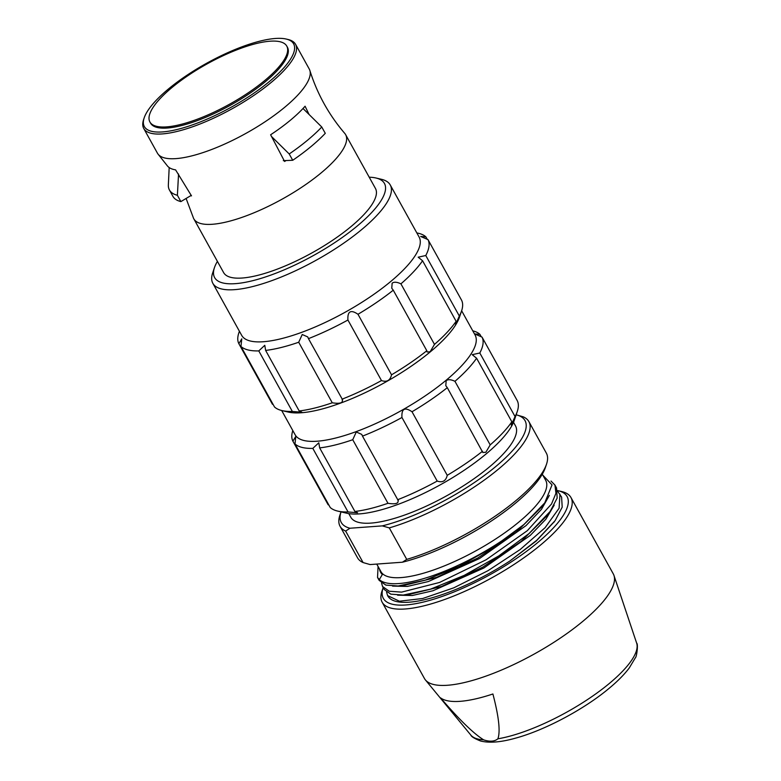 <?xml version="1.0" encoding="UTF-8"?>
<svg xmlns="http://www.w3.org/2000/svg" width="781" height="781" viewBox="0 0 781 781"><rect width="100%" height="100%" fill="white"/><g stroke="black" fill="none" stroke-linecap="round" stroke-linejoin="round"><path stroke-width="1.17" d="M264.554 80.677A78.246 23.069 -29 0 0 286.783 46.118A78.246 23.069 -29 0 0 241.446 48.11A78.246 23.069 -29 0 0 172.132 87.413A78.246 23.069 151 0 0 149.913 121.982A78.246 23.069 151 0 0 195.24 119.981A78.246 23.069 151 0 0 264.554 80.677M149.913 121.982L150.557 123.134A78.246 23.069 -29 0 0 195.885 121.133A78.246 23.069 -29 0 0 265.198 81.829A78.246 23.069 -29 0 0 287.418 47.26L286.783 46.118M286.217 39.05A85.344 25.168 151 0 0 168.579 88.868A85.344 25.168 -29 0 0 144.221 117.755A85.344 25.168 -29 0 0 182.959 127.928A85.344 25.168 -29 0 0 269.386 81.527A85.344 25.168 151 0 0 286.217 39.05L288.033 39.48A86.789 25.597 151 0 1 295.569 44.332A86.789 25.597 151 0 1 270.919 82.669A86.789 25.597 -29 0 1 194.03 126.268A86.789 25.597 -29 0 1 143.743 128.484A86.789 25.597 -29 0 1 143.626 119.522L144.221 117.755M143.743 128.484L157.43 153.174A86.789 25.597 -29 0 0 158.328 154.462A86.789 25.597 -29 0 0 284.606 107.358A86.789 25.597 -29 0 0 309.862 70.466A86.789 25.597 -29 0 0 309.247 69.021L295.569 44.332M186.103 198.462L193.21 217.391A86.789 25.597 -29 0 0 193.825 218.836L223.62 272.589A86.789 25.597 -29 0 0 273.906 270.372A86.789 25.597 -29 0 0 350.796 226.773A86.789 25.597 151 0 0 375.436 188.426L345.641 134.674A86.789 25.597 -29 0 0 344.753 133.395C328.84 114.787 317.213 93.818 309.862 70.466M193.825 218.836A86.789 25.597 -29 0 0 244.111 216.62A86.789 25.597 -29 0 0 321.001 173.021A86.789 25.597 -29 0 0 345.641 134.674M309.051 114.446L305.088 106.216A84.368 24.875 151 0 1 290.288 120.313A84.368 24.875 151 0 1 270.616 134.771L284.606 161.472A83.108 24.504 151 0 0 285.992 160.554M190.671 195.719A83.108 24.504 151 0 0 191.501 195.865L175.588 169.877A84.368 24.875 151 0 1 167.173 165.621L158.328 154.462M271.358 136.353L289.214 153.964A94.931 27.755 -29.1 0 0 321.762 127L303.008 108.5M283.308 160.652L292.729 160.281A94.931 27.755 -29.1 0 0 325.277 133.317L321.762 127M292.729 160.281L289.214 153.964M217.401 261.371A97.078 28.624 -29 0 0 214.482 267.551A97.078 28.624 -29 0 0 258.55 279.11A97.078 28.624 -29 0 0 356.868 226.324A97.078 28.624 151 0 0 376.012 178.009L381.45 179.298A101.423 29.912 151 0 1 390.256 184.97A101.423 29.912 151 0 1 361.447 229.77A101.423 29.912 -29 0 1 271.593 280.721A101.423 29.912 -29 0 1 212.832 283.308A101.423 29.912 -29 0 1 212.696 272.842L214.482 267.551M369.228 177.209A97.078 28.624 151 0 1 376.012 178.009M212.832 283.308L241.7 335.381A101.423 29.912 -29 0 0 300.46 332.794A101.423 29.912 -29 0 0 390.315 281.843A101.423 29.912 151 0 0 419.114 237.034L390.256 184.97M239.406 331.242L238.859 332.843A107.944 31.836 -29 0 0 238.869 343.708L241.768 338.847L240.968 346.452L274.531 406.999A107.944 31.836 -29 0 0 281.951 410.572A107.944 31.836 -29 0 0 292.348 411.46L301.866 412.231L299.191 410.962A107.944 31.836 -29 0 0 332.267 402.791C340.311 404.05 343.562 402.85 342.019 399.189A107.944 31.836 -29 0 0 381.479 380.562C386.81 382.407 390.168 380.493 391.545 374.812L357.981 314.274A107.944 31.836 -29 0 0 393.263 290.19L391.769 288.228L392.13 283.21C393.985 281.726 396.914 281.931 400.917 283.845A107.944 31.836 151 0 0 422.57 260.756L418.177 257.193L425.772 255.514A107.944 31.836 151 0 0 427.988 239.601L420.656 236.467L425.889 236.868A107.944 31.836 151 0 0 418.47 233.285L416.82 232.904M273.125 404.47L272.432 404.255L238.869 343.708M240.968 346.452A107.944 31.836 -29 0 0 258.784 350.913L264.779 345.309L265.628 350.415A107.944 31.836 -29 0 0 298.703 342.244L302.237 334.512L307.734 336.923L308.456 338.642A107.944 31.836 -29 0 0 347.926 320.015C347.369 311.258 350.728 309.335 357.981 314.274M292.348 411.46L258.784 350.913M299.191 410.962L265.628 350.415M332.267 402.791L298.703 342.244M342.654 399.921L308.456 338.642M381.479 380.562L347.926 320.015M391.545 374.812A107.944 31.836 -29 0 0 426.826 350.737L393.263 290.19M422.57 260.756L456.124 321.303A107.944 31.836 151 0 1 434.48 344.392L400.917 283.845M427.988 239.601L461.551 300.148A107.944 31.836 151 0 1 461.551 311.014A107.944 31.836 151 0 1 459.335 316.051L425.772 255.514M427.295 239.396L425.889 236.868M426.826 350.737L427.119 351.997L430.136 351.762L434.48 344.392M447.298 387.669L445.805 385.707L446.166 380.689C448.021 379.205 450.949 379.41 454.952 381.323L490.195 444.897L485.841 452.277L482.824 452.502L447.298 387.669A107.944 31.836 -29 0 1 412.017 411.753L447.249 475.326A107.944 31.836 -29 0 0 482.531 451.242M456.124 321.303L455.528 324.564L459.335 316.051M461.551 311.014L459.462 317.193A102.877 30.332 151 0 1 430.097 352.016A102.877 30.332 -29 0 1 288.296 412.065L281.951 410.572M281.687 410.513L295.14 434.773A102.877 30.332 -29 0 0 354.74 432.147A102.877 30.332 -29 0 0 445.873 380.464A102.877 30.332 151 0 0 475.092 335.02L461.639 310.76M490.195 444.897A107.944 31.836 151 0 0 511.838 421.808L476.595 358.235A107.944 31.836 151 0 1 454.952 381.323M476.595 358.235L472.212 354.672L479.807 352.992A107.944 31.836 151 0 0 482.023 337.08L474.692 333.946L479.925 334.346A107.944 31.836 151 0 0 472.759 330.832M292.807 430.575A107.944 31.836 -29 0 0 292.904 441.187L295.804 436.325L295.003 443.93A107.944 31.836 -29 0 0 312.82 448.392L318.814 442.788L319.663 447.894A107.944 31.836 -29 0 0 352.739 439.723L356.273 431.991L361.769 434.402L362.491 436.12A107.944 31.836 -29 0 0 401.951 417.493C401.405 408.736 404.763 406.813 412.017 411.753M328.84 504.975L328.137 504.76L292.904 441.187M482.023 337.08L517.256 400.653A107.944 31.836 151 0 1 517.266 411.519L514.279 420.344A100.7 29.698 151 0 1 485.528 454.425A100.7 29.698 -29 0 1 346.725 513.215L337.656 511.077A107.944 31.836 -29 0 1 330.236 507.504L295.003 443.93M337.656 511.077A107.944 31.836 -29 0 0 348.053 511.965L312.82 448.392M348.053 511.965L357.581 512.736L354.906 511.467L319.663 447.894M354.906 511.467A107.944 31.836 -29 0 0 387.972 503.296L352.739 439.723M387.972 503.296C396.026 504.555 399.276 503.354 397.734 499.694L362.491 436.12M398.369 500.426L397.734 499.694A107.944 31.836 -29 0 0 437.194 481.067L401.951 417.493M517.266 411.519A107.944 31.836 151 0 1 515.05 416.566L479.807 352.992M481.321 336.875L479.925 334.346M437.194 481.067C442.524 482.912 445.873 480.998 447.249 475.326M511.838 421.808L511.243 425.069L515.05 416.566M348.785 513.615L350.767 517.198A94.179 27.774 151 0 0 405.329 514.796A94.179 27.774 151 0 0 488.76 467.487A94.179 27.774 -29 0 0 515.509 425.879L513.527 422.296M389.289 527.897A107.944 31.836 -29 0 0 490.097 475.766A107.944 31.836 -29 0 0 528.893 421.623L546.339 453.107A107.944 31.836 151 0 1 546.495 464.256A107.944 31.836 151 0 1 406.735 559.381L389.289 527.897L382.27 525.886A105.044 30.976 -29 0 0 495.183 467.018A105.044 30.976 -29 0 0 516.309 414.838L516.134 414.848M382.27 525.886L349.966 528.239A105.044 30.976 -29 0 1 341.024 511.877L339.911 515.148A107.944 31.836 -29 0 0 340.067 526.296A107.944 31.836 -29 0 0 345.641 531.08L349.966 528.239M528.893 421.623A107.944 31.836 -29 0 0 523.319 416.849L516.309 414.838M345.641 531.08L363.097 562.564A107.944 31.836 151 0 1 357.522 557.78L340.067 526.296M406.735 559.381L402.41 562.213L370.106 564.565L363.097 562.564M546.495 464.256L545.304 467.78A105.044 30.976 151 0 1 402.41 562.213M376.754 564.087L380.972 571.692A94.179 27.774 151 0 0 435.534 569.281A94.179 27.774 151 0 0 518.965 521.972A94.179 27.774 -29 0 0 545.714 480.374L542.297 474.204M379.595 569.203A94.794 27.95 -29 0 0 380.591 572.288A94.794 27.95 -29 0 0 382.358 574.484L379.302 579.619L377.535 577.442L378.082 566.469M542.854 475.199L552.03 484.884L544.747 502.886L523.963 524.5A99.978 29.483 151 0 1 379.302 579.619M554.49 521.493L536.293 540.95L509.983 560.924L536.703 540.325L555.145 520.595L562.203 507.142L561.598 497.077L557.712 491.366M382.563 586.521L384.203 589.47L390.812 594.156L403.25 595.073L430.497 589.167L464.236 575.372L498.727 555.955L528.971 533.608L550.117 511.496L557.156 498.093L556.56 487.988L554.93 485.04L555.955 493.26L551.523 503.999L527.341 530.66L486.114 559.772L439.547 582.46L401.59 592.125L389.27 591.237L382.563 586.521L381.567 583.065M377.535 577.442L379.166 580.39L385.873 585.106L398.183 585.994L425.333 580.127L459.374 566.205L493.953 546.7L523.963 524.5M403.25 595.073L408.053 594.731L441.636 586.443L482.804 567.113L521.23 541.37L547.276 515.411L550.117 511.496M398.183 585.994L402.996 585.652L436.579 577.374L477.747 558.044L516.182 532.291L542.239 506.332L544.747 502.886M557.976 490.663L561.607 491.513A107.944 31.836 -29 0 1 570.979 497.556A107.944 31.836 -29 0 1 540.315 545.236A107.944 31.836 -29 0 1 444.692 599.466A107.944 31.836 -29 0 1 382.153 602.219A107.944 31.836 -29 0 1 381.997 591.071L383.168 587.615A105.044 30.976 -29 0 0 430.946 600.033A105.044 30.976 -29 0 0 537.269 542.941A105.044 30.976 -29 0 0 557.976 490.663A105.044 30.976 -29 0 0 557.546 490.566M387.688 595.757A99.978 29.483 -29 0 0 387.786 595.932A99.978 29.483 -29 0 0 509.983 560.924M570.979 497.556L613.261 573.84A107.944 31.836 151 0 1 613.964 575.431A107.944 31.836 151 0 1 582.606 621.52A107.944 31.836 -29 0 1 425.42 679.939A107.944 31.836 -29 0 1 424.444 678.504L382.153 602.219M492.899 693.987C498.834 716.616 500.494 731.563 497.887 738.806C494.558 741.559 489.814 741.911 483.644 739.851C473.55 733.554 459.16 719.545 440.484 697.804A104.117 30.703 151 0 0 492.899 693.987M386.595 592.144L387.601 595.6L399.413 601.214L422.687 598.5L453.849 587.8L488.076 570.647L520.136 549.56L545.089 527.683L559.098 508.246L559.967 494.119M551.015 481.067L554.93 485.04M397.578 595.171L412.28 595.512L433.016 590.739L483.849 568.012L530.27 535.405L545.899 519.199L554.188 505.151M392.54 586.092L407.379 586.424L428.3 581.562L479.544 558.522L526.023 525.623L541.448 509.368L549.375 495.379M380.679 572.424L382.358 574.484M169.184 167.554L168.354 184.912A94.931 27.979 -28.8 0 0 169.428 190.008L172.904 196.334A94.931 27.979 -28.8 0 0 180.88 201.605L191.257 195.367M169.428 190.008A94.931 27.979 -28.8 0 0 177.394 195.279L178.546 174.017M180.88 201.605L177.394 195.279M497.887 738.806A94.95 27.999 -29 0 0 609.073 683.678A94.95 27.999 -29 0 0 636.652 643.134L613.964 575.431M425.42 679.939L470.816 735.067A94.95 27.999 -29 0 0 483.644 739.851M553.944 522.245L554.52 521.454M636.652 643.134C638.37 643.788 636.74 657.212 635.285 657.905L629.271 667.95C624.302 674.53 617.507 681.393 608.897 688.51C583.837 709.499 544.503 730.391 515.187 738.25C500.855 742.262 489.336 743.19 480.627 741.013C474.575 738.631 471.304 736.639 470.816 735.067"/></g></svg>
